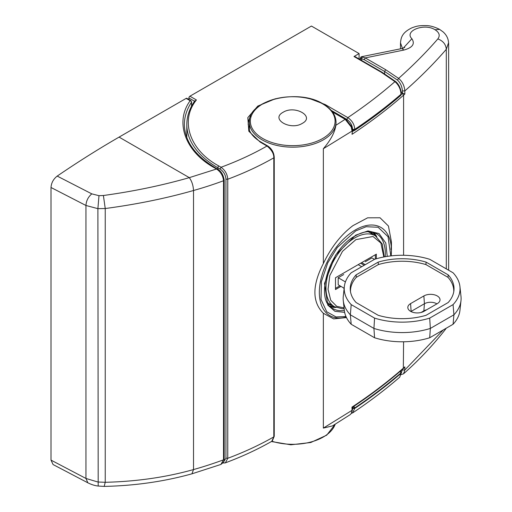 <?xml version="1.0" encoding="UTF-8"?>
<svg xmlns="http://www.w3.org/2000/svg" width="512" height="512" viewBox="0 0 512 512"><rect width="100%" height="100%" fill="white"/><g stroke="black" fill="none" stroke-linecap="round" stroke-linejoin="round"><path stroke-width="0.77" d="M353.638 406.214L354.726 407.942L352.39 407.859M188.896 99.494L188.896 97.984L194.566 101.254M352.358 129.773L354.726 129.875L354.726 129.376L352.614 129.421C352.256 125.158 350.323 121.818 346.81 119.392L347.834 117.619C352.23 120.71 354.528 124.634 354.726 129.376A625.798 361.299 0 0 0 401.018 94.266C400.685 89.133 398.662 84.928 394.938 81.645L381.216 72.237L353.984 56.518L359.091 53.568L311.437 26.054L189.914 96.211A1.446 0.832 120 0 0 188.896 97.984M359.091 53.568L359.091 58.976M189.914 96.211L196.416 99.962C179.629 120.672 189.747 150.464 218.848 165.978L221.056 167.251C225.152 170.259 227.386 174.253 227.763 179.232A288.832 166.752 0 0 0 273.811 157.824C273.958 153.818 271.686 149.888 267.014 146.029L260.205 142.099L248.826 131.232L247.814 117.626L257.792 106.074L275.334 98.758M310.093 98.758L325.222 104.563L347.834 117.619C364.858 106.202 380.557 94.208 394.938 81.645L395.872 81.722M217.83 169.267L217.83 167.744A105.901 61.146 180 0 1 186.81 124.512L186.81 136.698A105.901 61.146 0 0 0 186.822 137.574M352.902 412.742C369.76 401.446 385.376 389.581 399.757 377.139L401.018 373.331A625.798 361.299 180 0 1 354.726 408.442L352.448 412.992M271.776 441.318L273.811 436.89A288.832 166.752 180 0 1 227.763 458.298L225.402 462.835L224.768 463.002M353.984 56.518A1.446 0.832 -60 0 1 354.707 56.442L381.939 72.166A1.446 0.832 -60 0 0 381.216 72.237M223.469 462.182L225.952 458.182L225.952 179.123C225.568 174.81 223.597 171.443 220.032 169.018L221.056 167.251C237.67 161.114 252.986 154.042 267.014 146.029L267.731 145.958C271.706 148.678 273.875 152.435 274.24 157.229L273.811 157.824L273.811 436.89L274.24 436.294L272.269 440.986M196.416 99.962L194.707 101.338M352.378 410.221L352.614 408.486L354.726 408.442L354.726 407.942A625.798 361.299 180 0 0 401.018 372.832L399.814 371.187M381.939 72.166L395.853 81.702C399.149 84.819 400.947 88.851 401.261 93.805L401.261 94.304A1.446 0.832 0 0 1 401.018 94.765A625.798 361.299 0 0 1 354.726 129.875L354.438 130.534C371.117 119.366 386.554 107.654 400.762 95.398L401.05 93.376M400.403 371.123L401.261 372.371A1.446 0.832 180 0 1 401.018 372.832L401.05 372.435M343.373 287.789L344.115 288.646M376.346 258.758L376.346 254.157L335.501 277.741L335.501 289.536L340.947 286.387M335.501 288.352L339.923 285.798M375.328 259.059L375.328 254.752M51.008 460.115L85.946 478.458L87.891 482.829L53.088 464.557L51.008 460.115L51.008 187.494C51.328 182.874 53.395 179.072 57.203 176.09L91.789 193.862L98.976 195.68L103.398 195.507C133.376 191.392 162.01 185.44 189.306 177.645L217.114 168.832C220.858 170.65 223.219 174.387 224.186 180.051L223.526 180.749C223.04 175.782 220.666 171.84 216.41 168.915L215.072 168.16C185.35 152.218 174.33 122.176 190.17 100.717A1.446 0.832 -60 0 1 190.893 100.646L191.616 101.894A1.446 0.832 180 0 1 191.52 102.195L191.52 106.246M57.203 176.09A962.765 555.853 -60 0 1 119.085 137.107L186.144 98.394A1.446 0.832 -60 0 1 186.867 98.323L190.893 100.646M119.085 137.107L189.306 177.645C191.846 181.158 193.248 185.446 193.517 190.502C166.099 198.323 136.672 204.333 105.235 208.531L97.894 208.653L85.946 205.478L51.008 187.494M184.928 130.778A108.314 62.534 0 0 1 184.979 130.509L184.979 131.04M91.789 193.862C88.186 196.947 86.24 200.819 85.946 205.478L85.946 478.458L97.894 482.003L105.235 482.298C136.672 481.517 166.099 477.274 193.517 469.568L191.93 473.83C164.013 481.568 134.765 485.76 104.186 486.4L105.235 482.298L105.235 208.531L103.398 195.507M220.909 464.442L223.526 459.808A288.832 166.752 180 0 1 193.517 469.568L193.517 190.502A288.832 166.752 0 0 0 223.526 180.749L223.526 459.808L224.186 459.11C224.73 460.614 223.635 462.387 220.909 464.435M344.634 312.346L334.931 311.296L327.808 305.126L324.506 283.405L335.59 255.059L355.686 235.155L367.981 230.925L379.046 233.555L385.798 243.04L387.245 256.39M335.034 307.014L329.702 305.978M332.493 425.888L323.347 428.102L352.032 410.336L351.27 413.485L350.189 414.643L332.397 425.946M346.464 317.581L333.651 318.886L323.347 313.274C312.09 302.01 312.09 285.44 323.347 263.552C331.117 247.302 340.973 234.669 352.922 225.651L367.622 217.818L380.026 217.773L388.422 226.003L391.424 241.843L391.424 250.726A50.97 29.427 -60 0 1 391.168 255.866L391.424 250.726A50.97 29.427 -60 0 0 355.386 229.92A50.97 29.427 -60 0 0 319.642 286.835A50.97 29.427 -60 0 0 346.221 317.075M331.827 111.13L345.869 119.238L345.152 119.309L351.277 127.053L352.032 131.066L323.347 148.73C330.65 140.192 334.829 132.378 335.891 125.28L336.038 122.157A43.322 25.011 180 0 1 309.293 145.267A43.322 25.011 180 0 1 262.08 139.84A43.322 25.011 180 0 1 249.389 122.157L249.389 130.259M376.774 236.755A43.322 25.011 120 0 0 373.408 232.346M391.238 246.624L390.97 249.504M446.304 268.877L446.304 49.299C434.202 63.322 420.378 77.203 404.826 90.938C404.403 85.651 402.336 81.472 398.611 78.4C413.21 65.395 426.285 52.237 437.83 38.925C443.053 40.877 445.875 44.339 446.304 49.299L448.582 42.701M403.59 373.779L404.826 370.01L443.315 329.901M352.032 407.091A625.798 361.299 0 0 0 403.584 367.955L404.826 366.861L403.328 368.582C387.853 382.157 370.874 395.066 352.39 407.315L352.032 410.336L351.968 407.13M352.032 134.31L352.39 130.515L352.032 134.31A625.798 361.299 180 0 0 403.584 95.174L402.374 93.542L402.822 93.146L404.826 94.086L403.584 95.174L403.584 255.27M445.914 328.397L445.037 329.882M402.822 93.146L402.394 92.896A129.971 75.04 0 0 0 401.082 91.731M402.394 92.896L402.394 90.931C402.074 86.419 400.422 82.803 397.446 80.077L398.611 78.4L385.638 69.683L365.248 57.907L403.91 50.048C412.582 47.648 415.238 43.878 411.878 38.733C403.846 30.842 424.403 22.874 434.995 29.722L439.61 29.395L443.098 31.898C446.656 35.072 448.486 38.931 448.602 43.475M437.83 38.925C440.326 35.597 439.379 32.531 434.995 29.722M402.47 48.422L400.486 42.835M401.248 373.299L402.394 369.395M302.317 123.36C290.528 130.854 270.131 119.091 283.11 112.275C294.874 104.787 315.302 116.531 302.317 123.36M361.581 60.416L361.581 58.752L364.224 59.68L384.621 71.456L397.446 80.077M411.878 38.733L403.2 48.218M364.224 59.68L365.248 57.907L361.485 56.73L359.827 59.904M403.91 50.048L401.92 48.544L404.685 47.52M360.288 59.667L360.288 58.349L361.581 58.752L362.4 56.774M330.458 306.739A43.322 25.011 120 0 0 335.955 307.456M372.371 232.07L375.936 236.173M437.248 303.667L423.974 311.334A9.466 5.466 180 0 1 413.933 312.582A9.466 5.466 180 0 1 407.834 307.808A9.466 5.466 180 0 1 410.592 303.603L423.866 295.942A9.466 5.466 180 0 1 434.451 294.822A9.466 5.466 180 0 1 440.006 300.141A9.466 5.466 180 0 1 437.248 303.667M453.766 291.731A51.648 29.818 0 0 0 447.974 277.318L425.933 264.595A51.648 29.818 0 0 0 378.336 264.595L356.301 277.318A51.648 29.818 0 0 0 350.502 291.731M436.909 303.866A8.666 5.005 0 0 0 424.429 303.738L411.155 311.398A8.666 5.005 0 0 0 410.944 311.526M356.096 274.874L378.189 262.118A51.898 29.965 180 0 1 426.086 262.118L448.179 274.874A51.898 29.965 180 0 1 453.933 290.554A51.898 29.965 180 0 1 448.179 302.528L426.086 315.283A51.898 29.965 180 0 1 378.189 315.283L356.096 302.528A51.898 29.965 180 0 1 350.336 290.554A51.898 29.965 180 0 1 356.096 274.874L356.301 277.318M378.189 262.118L378.336 264.595M426.086 262.118L425.933 264.595M448.179 274.874L447.974 277.318M426.733 309.741A9.466 5.466 0 0 0 423.866 310.874L421.114 312.467M351.2 272.787A57.914 33.44 0 0 0 344.333 286.63A57.914 33.44 0 0 0 351.2 304.614L374.566 318.106A57.914 33.44 0 0 0 429.702 318.106L453.069 304.614A57.914 33.44 0 0 0 459.942 286.63A57.914 33.44 0 0 0 453.069 272.787L429.702 259.296A57.914 33.44 0 0 0 374.566 259.296L351.2 272.787M351.2 304.614L350.349 314.81L373.933 328.429L374.566 318.106M344.333 286.63L343.277 296.422A58.97 34.048 0 0 0 343.277 300.634A58.97 34.048 0 0 0 350.349 314.81L351.2 324.269L374.566 337.76L373.933 328.429A58.97 34.048 0 0 0 430.342 328.429L453.92 314.81A58.97 34.048 0 0 0 460.992 300.634A58.97 34.048 0 0 0 460.992 296.422L459.942 286.63M453.069 304.614L453.92 314.81L453.069 324.269A57.914 33.44 0 0 0 459.942 310.419L460.992 300.634M429.702 318.106L430.342 328.429L429.702 337.76L453.069 324.269M343.277 300.634L344.333 310.419A57.914 33.44 0 0 0 351.2 324.269M361.69 262.624L365.242 264.678M361.728 266.707L358.17 264.653M343.706 274.554L338.202 277.728L345.427 281.901M374.458 259.36L371.923 257.894L365.242 261.754M374.566 337.76A57.914 33.44 0 0 0 429.702 337.76M364.224 265.267L360.666 263.213M344.16 288.243L338.202 284.806L338.202 277.728M344.058 307.872L336.749 306.336L330.733 300.269L328.038 289.357L329.811 275.539L342.47 251.373L355.923 239.616L373.011 236.499L380.902 243.04L383.814 256.979M344.141 308.659L342.24 308.736L334.445 306.694A40.915 23.622 -60 0 1 328.173 273.907A40.915 23.622 -60 0 1 354.899 237.85A40.915 23.622 -60 0 1 375.36 235.821L368.23 231.706M352.614 408.486L352.614 407.987A1.446 0.832 -60 0 1 352.915 406.982L352.922 406.963A1.446 0.48 0 0 1 354.438 406.995M325.222 104.563A1.446 0.832 120 0 0 324.774 104.941M331.194 110.368L346.81 119.392M260.205 142.099A1.446 0.832 -60 0 1 260.928 142.029C255.213 138.675 251.392 134.81 249.466 130.438L248.186 124.512A44.525 25.709 180 0 1 250.554 116.237M218.848 165.978A1.446 0.832 120 0 0 217.83 167.744L220.032 169.018M225.952 179.123L227.763 179.232L227.763 458.298L225.952 458.182M352.384 130.278L352.915 130.579A1.446 0.832 -60 0 1 352.614 129.92L352.614 129.421M401.05 371.936A1.446 0.832 180 0 1 401.261 372.371L399.757 377.133M400.762 95.398L401.261 94.304A1.446 0.832 0 0 0 401.19 94.054M217.114 168.832L215.795 168.083A1.446 0.832 120 0 0 215.072 168.16M186.144 98.394L190.17 100.717A1.446 1.101 33.5 0 1 191.52 102.195A108.314 62.534 180 0 0 184.371 124.531C184.717 141.248 195.194 155.763 215.795 168.083M98.976 195.68L97.894 208.653L98.195 486.048C95.008 485.715 91.571 484.646 87.891 482.829M224.186 459.11L224.186 180.051M322.682 103.898A42.381 24.467 180 0 1 322.682 138.496A42.381 24.467 180 0 1 262.746 138.496A42.381 24.467 180 0 1 262.746 103.898A42.381 24.467 180 0 1 322.682 103.898M345.978 316.525L336.083 316.947L326.765 311.814L321.018 299.507L321.421 281.613L327.77 262.842L337.299 247.507L355.686 230.925L366.176 226.714L378.112 227.258L388.051 236.704L390.79 255.91M344.326 310.387A43.322 25.011 -60 0 1 333.005 308.64C314.176 300.723 328.864 249.248 355.386 235.814C360.992 232.634 366.106 231.296 370.72 231.802L376.326 233.6A43.322 25.011 -60 0 1 385.171 256.73M332.435 305.53A41.882 24.179 -60 0 1 328.32 304.23M271.917 441.242A43.322 25.011 0 0 0 335.187 424.237M323.347 313.274L323.347 428.102M323.347 148.73L323.347 263.552M370.163 231.744A41.882 24.179 -60 0 1 373.35 234.662M403.328 368.582L403.584 341.779M402.394 90.931L404.826 90.938L404.826 94.086M404.826 366.861L404.826 370.01L402.394 369.997M335.891 125.28L345.152 119.309L332.499 112.006M402.374 93.542L401.242 94.534M353.67 130.778L352.39 131.629M352.39 409.786L351.27 413.485M351.328 126.515L351.277 127.053M385.638 69.683L384.621 71.456L384.621 73.76M410.592 303.603L411.136 311.622M423.866 310.874L424.429 303.738L423.866 295.942M384.218 256.902L382.272 244.051L375.36 235.821M271.808 441.306C257.568 449.434 242.093 456.614 225.37 462.842M260.928 142.029L267.731 145.958M194.912 100.755C189.549 108.326 186.848 116.243 186.81 124.512M351.469 413.338L352.928 412.717M222.886 463.04L225.402 462.822M334.445 306.694L327.315 302.579M274.24 157.229L274.24 436.294M354.438 130.534L352.915 130.579M191.616 106.067L191.616 101.894M191.91 473.837L220.915 464.442M104.186 486.4L98.195 486.048M336.038 122.157C335.808 114.95 331.494 108.87 323.098 103.917C298.317 88.109 247.661 99.962 249.389 122.157M448.627 270.221L448.627 43.488M403.578 373.766C418.867 360.243 432.749 345.53 445.235 329.626M351.546 413.21L350.189 414.643M345.869 119.238L351.674 126.624L352.39 130.515M271.392 441.536L290.874 444.794L310.765 442.515L326.714 435.168L335.238 424.205M400.486 48.826L400.486 42.97C400.992 38.72 401.152 32.87 412.141 27.738C416.166 26.368 417.901 25.466 426.227 25.6C430.182 25.632 434.643 26.899 439.61 29.395M445.178 329.709L446.214 328.23M401.094 374.624L403.565 373.798M401.92 48.544L361.485 56.73M359.853 59.302L361.018 56.896"/></g></svg>

